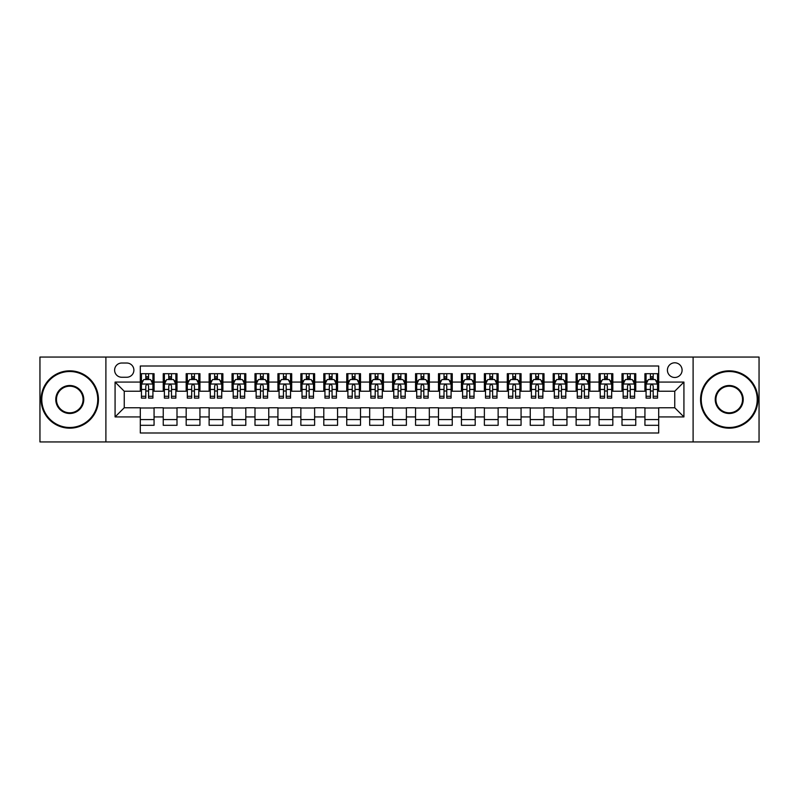 <?xml version="1.0" encoding="UTF-8"?>
<svg xmlns="http://www.w3.org/2000/svg" width="799" height="799" viewBox="0 0 799 799"><rect width="100%" height="100%" fill="white"/><g stroke="black" fill="none" stroke-linecap="round" stroke-linejoin="round"><path stroke-width="1.2" d="M674.756 362.796A7.341 7.341 0 0 0 667.415 370.137A7.341 7.341 0 0 0 674.756 377.478A7.341 7.341 0 0 0 682.096 370.137A7.341 7.341 0 0 0 674.756 362.796M693.103 441.937L759.05 441.937L759.05 357.063L693.103 357.063L693.103 441.937L105.897 441.937L105.897 357.063L39.95 357.063L39.95 441.937L105.897 441.937M658.696 373.692L644.933 373.692L644.933 382.072L635.764 382.072L635.764 391.24L644.933 391.24L644.933 382.072M635.764 382.072L635.764 373.692L622.002 373.692L622.002 382.072L612.823 382.072L612.823 391.24L622.002 391.24L622.002 382.072M612.823 382.072L612.823 373.692L599.06 373.692L599.06 382.072L589.882 382.072L589.882 391.24L599.06 391.24L599.06 382.072M589.882 382.072L589.882 373.692L576.119 373.692L576.119 382.072L566.95 382.072L566.95 391.24L576.119 391.24L576.119 382.072M566.95 382.072L566.95 373.692L553.188 373.692L553.188 382.072L544.009 382.072L544.009 391.24L553.188 391.24L553.188 382.072M544.009 382.072L544.009 373.692L530.246 373.692L530.246 382.072L521.068 382.072L521.068 391.24L530.246 391.24L530.246 382.072M521.068 382.072L521.068 373.692L507.305 373.692L507.305 382.072L498.137 382.072L498.137 391.24L507.305 391.24L507.305 382.072M498.137 382.072L498.137 373.692L484.374 373.692L484.374 382.072L475.195 382.072L475.195 391.24L484.374 391.24L484.374 382.072M475.195 382.072L475.195 373.692L461.432 373.692L461.432 382.072L452.254 382.072L452.254 391.24L461.432 391.24L461.432 382.072M452.254 382.072L452.254 373.692L438.491 373.692L438.491 382.072L429.323 382.072L429.323 391.24L438.491 391.24L438.491 382.072M429.323 382.072L429.323 373.692L415.56 373.692L415.56 382.072L406.381 382.072L406.381 391.24L415.56 391.24L415.56 382.072M406.381 382.072L406.381 373.692L392.619 373.692L392.619 382.072L383.44 382.072L383.44 391.24L392.619 391.24L392.619 382.072M383.44 382.072L383.44 373.692L369.677 373.692L369.677 382.072L360.509 382.072L360.509 391.24L369.677 391.24L369.677 382.072M360.509 382.072L360.509 373.692L346.746 373.692L346.746 382.072L337.568 382.072L337.568 391.24L346.746 391.24L346.746 382.072M337.568 382.072L337.568 373.692L323.805 373.692L323.805 382.072L314.626 382.072L314.626 391.24L323.805 391.24L323.805 382.072M314.626 382.072L314.626 373.692L300.863 373.692L300.863 382.072L291.695 382.072L291.695 391.24L300.863 391.24L300.863 382.072M291.695 382.072L291.695 373.692L277.932 373.692L277.932 382.072L268.754 382.072L268.754 391.24L277.932 391.24L277.932 382.072M268.754 382.072L268.754 373.692L254.991 373.692L254.991 382.072L245.812 382.072L245.812 391.24L254.991 391.24L254.991 382.072M245.812 382.072L245.812 373.692L232.05 373.692L232.05 382.072L222.881 382.072L222.881 391.24L232.05 391.24L232.05 382.072M222.881 382.072L222.881 373.692L209.118 373.692L209.118 382.072L199.94 382.072L199.94 391.24L209.118 391.24L209.118 382.072M199.94 382.072L199.94 373.692L186.177 373.692L186.177 382.072L176.998 382.072L176.998 391.24L186.177 391.24L186.177 382.072M176.998 382.072L176.998 373.692L163.236 373.692L163.236 391.24L154.067 391.24L154.067 373.692L140.304 373.692M140.304 425.308L154.067 425.308L154.067 407.76L163.236 407.76L163.236 425.308L176.998 425.308L176.998 407.76L186.177 407.76L186.177 416.928L176.998 416.928M186.177 416.928L186.177 425.308L199.94 425.308L199.94 407.76L209.118 407.76L209.118 416.928L199.94 416.928M209.118 416.928L209.118 425.308L222.881 425.308L222.881 407.76L232.05 407.76L232.05 416.928L222.881 416.928M232.05 416.928L232.05 425.308L245.812 425.308L245.812 407.76L254.991 407.76L254.991 416.928L245.812 416.928M254.991 416.928L254.991 425.308L268.754 425.308L268.754 407.76L277.932 407.76L277.932 416.928L268.754 416.928M277.932 416.928L277.932 425.308L291.695 425.308L291.695 407.76L300.863 407.76L300.863 416.928L291.695 416.928M300.863 416.928L300.863 425.308L314.626 425.308L314.626 407.76L323.805 407.76L323.805 416.928L314.626 416.928M323.805 416.928L323.805 425.308L337.568 425.308L337.568 407.76L346.746 407.76L346.746 416.928L337.568 416.928M346.746 416.928L346.746 425.308L360.509 425.308L360.509 407.76L369.677 407.76L369.677 416.928L360.509 416.928M369.677 416.928L369.677 425.308L383.44 425.308L383.44 407.76L392.619 407.76L392.619 416.928L383.44 416.928M392.619 416.928L392.619 425.308L406.381 425.308L406.381 407.76L415.56 407.76L415.56 416.928L406.381 416.928M415.56 416.928L415.56 425.308L429.323 425.308L429.323 407.76L438.491 407.76L438.491 416.928L429.323 416.928M438.491 416.928L438.491 425.308L452.254 425.308L452.254 407.76L461.432 407.76L461.432 416.928L452.254 416.928M461.432 416.928L461.432 425.308L475.195 425.308L475.195 407.76L484.374 407.76L484.374 416.928L475.195 416.928M484.374 416.928L484.374 425.308L498.137 425.308L498.137 407.76L507.305 407.76L507.305 416.928L498.137 416.928M507.305 416.928L507.305 425.308L521.068 425.308L521.068 407.76L530.246 407.76L530.246 416.928L521.068 416.928M530.246 416.928L530.246 425.308L544.009 425.308L544.009 407.76L553.188 407.76L553.188 416.928L544.009 416.928M553.188 416.928L553.188 425.308L566.95 425.308L566.95 407.76L576.119 407.76L576.119 416.928L566.95 416.928M576.119 416.928L576.119 425.308L589.882 425.308L589.882 407.76L599.06 407.76L599.06 416.928L589.882 416.928M599.06 416.928L599.06 425.308L612.823 425.308L612.823 407.76L622.002 407.76L622.002 416.928L612.823 416.928M622.002 416.928L622.002 425.308L635.764 425.308L635.764 407.76L644.933 407.76L644.933 416.928L635.764 416.928M121.728 377.248L126.771 377.248A7.111 7.111 0 0 0 133.882 370.137A7.111 7.111 0 0 0 126.771 363.026L121.728 363.026A7.111 7.111 0 0 0 114.617 370.137A7.111 7.111 0 0 0 121.728 377.248M693.103 357.063L105.897 357.063M658.696 382.072L658.696 366.012L140.304 366.012L140.304 391.24L124.245 391.24L124.245 407.76L140.304 407.76L140.304 432.988L658.696 432.988L658.696 407.76L674.756 407.76L674.756 391.24L658.696 391.24L658.696 382.072L683.924 382.072L683.924 416.928L658.696 416.928M140.304 416.928L115.076 416.928L115.076 382.072L140.304 382.072M644.933 416.928L644.933 425.308L658.696 425.308M140.304 379.425L141.453 379.425M145.808 379.425L148.564 379.425M152.919 379.425L154.067 379.425M140.304 391.011L141.453 391.011M145.808 391.011L148.564 391.011M152.919 391.011L154.067 391.011M140.304 407.989L154.067 407.989M140.304 419.575L154.067 419.575M163.236 391.011L164.384 391.011M168.749 391.011L171.495 391.011M175.86 391.011L176.998 391.011M163.236 379.425L164.384 379.425M168.749 379.425L171.495 379.425M175.86 379.425L176.998 379.425M163.236 407.989L176.998 407.989M163.236 419.575L176.998 419.575M186.177 407.989L199.94 407.989M186.177 419.575L199.94 419.575M186.177 379.425L187.326 379.425M191.68 379.425L194.437 379.425M198.791 379.425L199.94 379.425M186.177 391.011L187.326 391.011M191.68 391.011L194.437 391.011M198.791 391.011L199.94 391.011M209.118 407.989L222.881 407.989M209.118 419.575L222.881 419.575M209.118 379.425L210.267 379.425M214.621 379.425L217.378 379.425M221.732 379.425L222.881 379.425M209.118 391.011L210.267 391.011M214.621 391.011L217.378 391.011M221.732 391.011L222.881 391.011M232.05 407.989L245.812 407.989M232.05 419.575L245.812 419.575M232.05 379.425L233.198 379.425M237.563 379.425L240.309 379.425M244.674 379.425L245.812 379.425M232.05 391.011L233.198 391.011M237.563 391.011L240.309 391.011M244.674 391.011L245.812 391.011M254.991 407.989L268.754 407.989M254.991 419.575L268.754 419.575M254.991 379.425L256.139 379.425M260.494 379.425L263.251 379.425M267.605 379.425L268.754 379.425M254.991 391.011L256.139 391.011M260.494 391.011L263.251 391.011M267.605 391.011L268.754 391.011M277.932 407.989L291.695 407.989M277.932 419.575L291.695 419.575M277.932 379.425L279.081 379.425M283.435 379.425L286.192 379.425M290.546 379.425L291.695 379.425M277.932 391.011L279.081 391.011M283.435 391.011L286.192 391.011M290.546 391.011L291.695 391.011M300.863 407.989L314.626 407.989M300.863 419.575L314.626 419.575M300.863 379.425L302.012 379.425M306.377 379.425L309.123 379.425M313.488 379.425L314.626 379.425M300.863 391.011L302.012 391.011M306.377 391.011L309.123 391.011M313.488 391.011L314.626 391.011M323.805 407.989L337.568 407.989M323.805 419.575L337.568 419.575M323.805 379.425L324.953 379.425M329.308 379.425L332.064 379.425M336.419 379.425L337.568 379.425M323.805 391.011L324.953 391.011M329.308 391.011L332.064 391.011M336.419 391.011L337.568 391.011M346.746 407.989L360.509 407.989M346.746 419.575L360.509 419.575M346.746 379.425L347.895 379.425M352.249 379.425L354.996 379.425M359.36 379.425L360.509 379.425M346.746 391.011L347.895 391.011M352.249 391.011L354.996 391.011M359.36 391.011L360.509 391.011M369.677 407.989L383.44 407.989M369.677 419.575L383.44 419.575M369.677 379.425L370.826 379.425M375.19 379.425L377.937 379.425M382.302 379.425L383.44 379.425M369.677 391.011L370.826 391.011M375.19 391.011L377.937 391.011M382.302 391.011L383.44 391.011M392.619 407.989L406.381 407.989M392.619 419.575L406.381 419.575M392.619 379.425L393.767 379.425M398.122 379.425L400.878 379.425M405.233 379.425L406.381 379.425M392.619 391.011L393.767 391.011M398.122 391.011L400.878 391.011M405.233 391.011L406.381 391.011M415.56 407.989L429.323 407.989M415.56 419.575L429.323 419.575M415.56 379.425L416.698 379.425M421.063 379.425L423.81 379.425M428.174 379.425L429.323 379.425M415.56 391.011L416.698 391.011M421.063 391.011L423.81 391.011M428.174 391.011L429.323 391.011M438.491 407.989L452.254 407.989M438.491 419.575L452.254 419.575M438.491 379.425L439.64 379.425M444.004 379.425L446.751 379.425M451.105 379.425L452.254 379.425M438.491 391.011L439.64 391.011M444.004 391.011L446.751 391.011M451.105 391.011L452.254 391.011M461.432 407.989L475.195 407.989M461.432 419.575L475.195 419.575M461.432 379.425L462.581 379.425M466.936 379.425L469.692 379.425M474.047 379.425L475.195 379.425M461.432 391.011L462.581 391.011M466.936 391.011L469.692 391.011M474.047 391.011L475.195 391.011M484.374 407.989L498.137 407.989M484.374 419.575L498.137 419.575M484.374 379.425L485.512 379.425M489.877 379.425L492.623 379.425M496.988 379.425L498.137 379.425M484.374 391.011L485.512 391.011M489.877 391.011L492.623 391.011M496.988 391.011L498.137 391.011M507.305 407.989L521.068 407.989M507.305 419.575L521.068 419.575M507.305 379.425L508.454 379.425M512.808 379.425L515.565 379.425M519.919 379.425L521.068 379.425M507.305 391.011L508.454 391.011M512.808 391.011L515.565 391.011M519.919 391.011L521.068 391.011M530.246 407.989L544.009 407.989M530.246 419.575L544.009 419.575M530.246 379.425L531.395 379.425M535.749 379.425L538.506 379.425M542.861 379.425L544.009 379.425M530.246 391.011L531.395 391.011M535.749 391.011L538.506 391.011M542.861 391.011L544.009 391.011M553.188 407.989L566.95 407.989M553.188 419.575L566.95 419.575M553.188 379.425L554.326 379.425M558.691 379.425L561.437 379.425M565.802 379.425L566.95 379.425M553.188 391.011L554.326 391.011M558.691 391.011L561.437 391.011M565.802 391.011L566.95 391.011M576.119 407.989L589.882 407.989M576.119 419.575L589.882 419.575M576.119 379.425L577.268 379.425M581.622 379.425L584.379 379.425M588.733 379.425L589.882 379.425M576.119 391.011L577.268 391.011M581.622 391.011L584.379 391.011M588.733 391.011L589.882 391.011M599.06 407.989L612.823 407.989M599.06 419.575L612.823 419.575M599.06 379.425L600.209 379.425M604.563 379.425L607.32 379.425M611.674 379.425L612.823 379.425M599.06 391.011L600.209 391.011M604.563 391.011L607.32 391.011M611.674 391.011L612.823 391.011M622.002 407.989L635.764 407.989M622.002 419.575L635.764 419.575M622.002 379.425L623.14 379.425M627.505 379.425L630.251 379.425M634.616 379.425L635.764 379.425M622.002 391.011L623.14 391.011M627.505 391.011L630.251 391.011M634.616 391.011L635.764 391.011M644.933 407.989L658.696 407.989M644.933 419.575L658.696 419.575M644.933 379.425L646.081 379.425M650.436 379.425L653.192 379.425M657.547 379.425L658.696 379.425M644.933 391.011L646.081 391.011M650.436 391.011L653.192 391.011M657.547 391.011L658.696 391.011M124.245 391.24L115.076 382.072M124.245 407.76L115.076 416.928M683.924 382.072L674.756 391.24M683.924 416.928L674.756 407.76M148.564 376.679L145.808 376.679M152.919 396.254L148.564 396.254L148.564 398.122L152.919 398.122L152.919 384.129L150.621 379.545L143.74 379.545L141.453 384.129L141.453 398.122L145.808 398.122L145.808 396.254L141.453 396.254M141.453 384.129L141.453 373.692M152.919 384.129L152.919 373.692M145.808 379.545L145.808 373.692M148.564 373.692L148.564 379.545M148.564 396.254L148.564 385.847C147.645 384.089 146.726 384.089 145.808 385.847L145.808 396.254M69.773 371.515A27.985 27.985 0 0 0 41.788 399.5A27.985 27.985 0 0 0 69.773 427.485A27.985 27.985 0 0 0 97.758 399.5A27.985 27.985 0 0 0 69.773 371.515M69.773 428.174A28.674 28.674 0 0 1 41.099 399.5A28.674 28.674 0 0 1 69.773 370.826A28.674 28.674 0 0 1 98.437 399.5A28.674 28.674 0 0 1 69.773 428.174M69.773 385.508A13.992 13.992 0 0 1 83.765 399.5A13.992 13.992 0 0 1 69.773 413.492A13.992 13.992 0 0 1 55.78 399.5A13.992 13.992 0 0 1 69.773 385.508M69.773 412.803A13.303 13.303 0 0 0 83.076 399.5A13.303 13.303 0 0 0 69.773 386.197A13.303 13.303 0 0 0 56.469 399.5A13.303 13.303 0 0 0 69.773 412.803M729.227 371.515A27.985 27.985 0 0 0 701.242 399.5A27.985 27.985 0 0 0 729.227 427.485A27.985 27.985 0 0 0 757.212 399.5A27.985 27.985 0 0 0 729.227 371.515M729.227 428.174A28.674 28.674 0 0 1 700.563 399.5A28.674 28.674 0 0 1 729.227 370.826A28.674 28.674 0 0 1 757.901 399.5A28.674 28.674 0 0 1 729.227 428.174M729.227 385.508A13.992 13.992 0 0 1 743.22 399.5A13.992 13.992 0 0 1 729.227 413.492A13.992 13.992 0 0 1 715.235 399.5A13.992 13.992 0 0 1 729.227 385.508M729.227 412.803A13.303 13.303 0 0 0 742.531 399.5A13.303 13.303 0 0 0 729.227 386.197A13.303 13.303 0 0 0 715.924 399.5A13.303 13.303 0 0 0 729.227 412.803M171.495 376.679L168.749 376.679M175.86 396.254L171.495 396.254L171.495 398.122L175.86 398.122L175.86 384.129L173.563 379.545L166.681 379.545L164.384 384.129L164.384 398.122L168.749 398.122L168.749 396.254L164.384 396.254M164.384 384.129L164.384 373.692M175.86 384.129L175.86 373.692M168.749 379.545L168.749 373.692M171.495 373.692L171.495 379.545M171.495 396.254L171.495 385.847C170.587 384.089 169.668 384.089 168.749 385.847L168.749 396.254M194.437 376.679L191.68 376.679M198.791 396.254L194.437 396.254L194.437 398.122L198.791 398.122L198.791 384.129L196.504 379.545L189.623 379.545L187.326 384.129L187.326 398.122L191.68 398.122L191.68 396.254L187.326 396.254M187.326 384.129L187.326 373.692M198.791 384.129L198.791 373.692M191.68 379.545L191.68 373.692M194.437 373.692L194.437 379.545M194.437 396.254L194.437 385.847C193.518 384.089 192.599 384.089 191.68 385.847L191.68 396.254M217.378 376.679L214.621 376.679M221.732 396.254L217.378 396.254L217.378 398.122L221.732 398.122L221.732 384.129L219.435 379.545L212.554 379.545L210.267 384.129L210.267 398.122L214.621 398.122L214.621 396.254L210.267 396.254M210.267 384.129L210.267 373.692M221.732 384.129L221.732 373.692M214.621 379.545L214.621 373.692M217.378 373.692L217.378 379.545M217.378 396.254L217.378 385.847C216.459 384.089 215.54 384.089 214.621 385.847L214.621 396.254M240.309 376.679L237.563 376.679M244.674 396.254L240.309 396.254L240.309 398.122L244.674 398.122L244.674 384.129L242.377 379.545L235.495 379.545L233.198 384.129L233.198 398.122L237.563 398.122L237.563 396.254L233.198 396.254M233.198 384.129L233.198 373.692M244.674 384.129L244.674 373.692M237.563 379.545L237.563 373.692M240.309 373.692L240.309 379.545M240.309 396.254L240.309 385.847C239.4 384.089 238.482 384.089 237.563 385.847L237.563 396.254M263.251 376.679L260.494 376.679M267.605 396.254L263.251 396.254L263.251 398.122L267.605 398.122L267.605 384.129L265.318 379.545L258.437 379.545L256.139 384.129L256.139 398.122L260.494 398.122L260.494 396.254L256.139 396.254M256.139 384.129L256.139 373.692M267.605 384.129L267.605 373.692M260.494 379.545L260.494 373.692M263.251 373.692L263.251 379.545M263.251 396.254L263.251 385.847C262.332 384.089 261.413 384.089 260.494 385.847L260.494 396.254M286.192 376.679L283.435 376.679M290.546 396.254L286.192 396.254L286.192 398.122L290.546 398.122L290.546 384.129L288.249 379.545L281.368 379.545L279.081 384.129L279.081 398.122L283.435 398.122L283.435 396.254L279.081 396.254M279.081 384.129L279.081 373.692M290.546 384.129L290.546 373.692M283.435 379.545L283.435 373.692M286.192 373.692L286.192 379.545M286.192 396.254L286.192 385.847C285.273 384.089 284.354 384.089 283.435 385.847L283.435 396.254M309.123 376.679L306.377 376.679M313.488 396.254L309.123 396.254L309.123 398.122L313.488 398.122L313.488 384.129L311.191 379.545L304.309 379.545L302.012 384.129L302.012 398.122L306.377 398.122L306.377 396.254L302.012 396.254M302.012 384.129L302.012 373.692M313.488 384.129L313.488 373.692M306.377 379.545L306.377 373.692M309.123 373.692L309.123 379.545M309.123 396.254L309.123 385.847C308.204 384.089 307.295 384.089 306.377 385.847L306.377 396.254M332.064 376.679L329.308 376.679M336.419 396.254L332.064 396.254L332.064 398.122L336.419 398.122L336.419 384.129L334.132 379.545L327.25 379.545L324.953 384.129L324.953 398.122L329.308 398.122L329.308 396.254L324.953 396.254M324.953 384.129L324.953 373.692M336.419 384.129L336.419 373.692M329.308 379.545L329.308 373.692M332.064 373.692L332.064 379.545M332.064 396.254L332.064 385.847C331.146 384.089 330.227 384.089 329.308 385.847L329.308 396.254M354.996 376.679L352.249 376.679M359.36 396.254L354.996 396.254L354.996 398.122L359.36 398.122L359.36 384.129L357.063 379.545L350.182 379.545L347.895 384.129L347.895 398.122L352.249 398.122L352.249 396.254L347.895 396.254M347.895 384.129L347.895 373.692M359.36 384.129L359.36 373.692M352.249 379.545L352.249 373.692M354.996 373.692L354.996 379.545M354.996 396.254L354.996 385.847C354.087 384.089 353.168 384.089 352.249 385.847L352.249 396.254M377.937 376.679L375.19 376.679M382.302 396.254L377.937 396.254L377.937 398.122L382.302 398.122L382.302 384.129L380.004 379.545L373.123 379.545L370.826 384.129L370.826 398.122L375.19 398.122L375.19 396.254L370.826 396.254M370.826 384.129L370.826 373.692M382.302 384.129L382.302 373.692M375.19 379.545L375.19 373.692M377.937 373.692L377.937 379.545M377.937 396.254L377.937 385.847C377.018 384.089 376.109 384.089 375.19 385.847L375.19 396.254M400.878 376.679L398.122 376.679M405.233 396.254L400.878 396.254L400.878 398.122L405.233 398.122L405.233 384.129L402.936 379.545L396.064 379.545L393.767 384.129L393.767 398.122L398.122 398.122L398.122 396.254L393.767 396.254M393.767 384.129L393.767 373.692M405.233 384.129L405.233 373.692M398.122 379.545L398.122 373.692M400.878 373.692L400.878 379.545M400.878 396.254L400.878 385.847C399.959 384.089 399.041 384.089 398.122 385.847L398.122 396.254M423.81 376.679L421.063 376.679M428.174 396.254L423.81 396.254L423.81 398.122L428.174 398.122L428.174 384.129L425.877 379.545L418.996 379.545L416.698 384.129L416.698 398.122L421.063 398.122L421.063 396.254L416.698 396.254M416.698 384.129L416.698 373.692M428.174 384.129L428.174 373.692M421.063 379.545L421.063 373.692M423.81 373.692L423.81 379.545M423.81 396.254L423.81 385.847C422.901 384.089 421.982 384.089 421.063 385.847L421.063 396.254M446.751 376.679L444.004 376.679M451.105 396.254L446.751 396.254L446.751 398.122L451.105 398.122L451.105 384.129L448.818 379.545L441.937 379.545L439.64 384.129L439.64 398.122L444.004 398.122L444.004 396.254L439.64 396.254M439.64 384.129L439.64 373.692M451.105 384.129L451.105 373.692M444.004 379.545L444.004 373.692M446.751 373.692L446.751 379.545M446.751 396.254L446.751 385.847C445.832 384.089 444.913 384.089 444.004 385.847L444.004 396.254M469.692 376.679L466.936 376.679M474.047 396.254L469.692 396.254L469.692 398.122L474.047 398.122L474.047 384.129L471.75 379.545L464.868 379.545L462.581 384.129L462.581 398.122L466.936 398.122L466.936 396.254L462.581 396.254M462.581 384.129L462.581 373.692M474.047 384.129L474.047 373.692M466.936 379.545L466.936 373.692M469.692 373.692L469.692 379.545M469.692 396.254L469.692 385.847C468.773 384.089 467.854 384.089 466.936 385.847L466.936 396.254M492.623 376.679L489.877 376.679M496.988 396.254L492.623 396.254L492.623 398.122L496.988 398.122L496.988 384.129L494.691 379.545L487.809 379.545L485.512 384.129L485.512 398.122L489.877 398.122L489.877 396.254L485.512 396.254M485.512 384.129L485.512 373.692M496.988 384.129L496.988 373.692M489.877 379.545L489.877 373.692M492.623 373.692L492.623 379.545M492.623 396.254L492.623 385.847C491.715 384.089 490.796 384.089 489.877 385.847L489.877 396.254M515.565 376.679L512.808 376.679M519.919 396.254L515.565 396.254L515.565 398.122L519.919 398.122L519.919 384.129L517.632 379.545L510.751 379.545L508.454 384.129L508.454 398.122L512.808 398.122L512.808 396.254L508.454 396.254M508.454 384.129L508.454 373.692M519.919 384.129L519.919 373.692M512.808 379.545L512.808 373.692M515.565 373.692L515.565 379.545M515.565 396.254L515.565 385.847C514.646 384.089 513.727 384.089 512.808 385.847L512.808 396.254M538.506 376.679L535.749 376.679M542.861 396.254L538.506 396.254L538.506 398.122L542.861 398.122L542.861 384.129L540.563 379.545L533.682 379.545L531.395 384.129L531.395 398.122L535.749 398.122L535.749 396.254L531.395 396.254M531.395 384.129L531.395 373.692M542.861 384.129L542.861 373.692M535.749 379.545L535.749 373.692M538.506 373.692L538.506 379.545M538.506 396.254L538.506 385.847C537.587 384.089 536.668 384.089 535.749 385.847L535.749 396.254M561.437 376.679L558.691 376.679M565.802 396.254L561.437 396.254L561.437 398.122L565.802 398.122L565.802 384.129L563.505 379.545L556.623 379.545L554.326 384.129L554.326 398.122L558.691 398.122L558.691 396.254L554.326 396.254M554.326 384.129L554.326 373.692M565.802 384.129L565.802 373.692M558.691 379.545L558.691 373.692M561.437 373.692L561.437 379.545M561.437 396.254L561.437 385.847C560.528 384.089 559.61 384.089 558.691 385.847L558.691 396.254M584.379 376.679L581.622 376.679M588.733 396.254L584.379 396.254L584.379 398.122L588.733 398.122L588.733 384.129L586.446 379.545L579.565 379.545L577.268 384.129L577.268 398.122L581.622 398.122L581.622 396.254L577.268 396.254M577.268 384.129L577.268 373.692M588.733 384.129L588.733 373.692M581.622 379.545L581.622 373.692M584.379 373.692L584.379 379.545M584.379 396.254L584.379 385.847C583.46 384.089 582.541 384.089 581.622 385.847L581.622 396.254M607.32 376.679L604.563 376.679M611.674 396.254L607.32 396.254L607.32 398.122L611.674 398.122L611.674 384.129L609.377 379.545L602.496 379.545L600.209 384.129L600.209 398.122L604.563 398.122L604.563 396.254L600.209 396.254M600.209 384.129L600.209 373.692M611.674 384.129L611.674 373.692M604.563 379.545L604.563 373.692M607.32 373.692L607.32 379.545M607.32 396.254L607.32 385.847C606.401 384.089 605.482 384.089 604.563 385.847L604.563 396.254M630.251 376.679L627.505 376.679M634.616 396.254L630.251 396.254L630.251 398.122L634.616 398.122L634.616 384.129L632.319 379.545L625.437 379.545L623.14 384.129L623.14 398.122L627.505 398.122L627.505 396.254L623.14 396.254M623.14 384.129L623.14 373.692M634.616 384.129L634.616 373.692M627.505 379.545L627.505 373.692M630.251 373.692L630.251 379.545M630.251 396.254L630.251 385.847C629.342 384.089 628.423 384.089 627.505 385.847L627.505 396.254M653.192 376.679L650.436 376.679M657.547 396.254L653.192 396.254L653.192 398.122L657.547 398.122L657.547 384.129L655.26 379.545L648.379 379.545L646.081 384.129L646.081 398.122L650.436 398.122L650.436 396.254L646.081 396.254M646.081 384.129L646.081 373.692M657.547 384.129L657.547 373.692M650.436 379.545L650.436 373.692M653.192 373.692L653.192 379.545M653.192 396.254L653.192 385.847C652.274 384.089 651.355 384.089 650.436 385.847L650.436 396.254M163.236 416.928L154.067 416.928M163.236 382.072L154.067 382.072M152.859 384.019L141.503 384.019M141.453 380.803L143.111 380.803M151.261 380.803L152.919 380.803M145.808 389.453L141.453 389.453M152.919 389.453L148.564 389.453M148.564 378.137L145.808 378.137M175.8 384.019L164.444 384.019M164.384 380.803L166.052 380.803M174.192 380.803L175.86 380.803M168.749 389.453L164.384 389.453M175.86 389.453L171.495 389.453M171.495 378.137L168.749 378.137M198.741 384.019L187.385 384.019M187.326 380.803L188.983 380.803M197.133 380.803L198.791 380.803M191.68 389.453L187.326 389.453M198.791 389.453L194.437 389.453M194.437 378.137L191.68 378.137M221.673 384.019L210.317 384.019M210.267 380.803L211.925 380.803M220.065 380.803L221.732 380.803M214.621 389.453L210.267 389.453M221.732 389.453L217.378 389.453M217.378 378.137L214.621 378.137M244.614 384.019L233.258 384.019M233.198 380.803L234.866 380.803M243.006 380.803L244.674 380.803M237.563 389.453L233.198 389.453M244.674 389.453L240.309 389.453M240.309 378.137L237.563 378.137M267.555 384.019L256.199 384.019M256.139 380.803L257.797 380.803M265.947 380.803L267.605 380.803M260.494 389.453L256.139 389.453M267.605 389.453L263.251 389.453M263.251 378.137L260.494 378.137M290.486 384.019L279.131 384.019M279.081 380.803L280.739 380.803M288.878 380.803L290.546 380.803M283.435 389.453L279.081 389.453M290.546 389.453L286.192 389.453M286.192 378.137L283.435 378.137M313.428 384.019L302.072 384.019M302.012 380.803L303.68 380.803M311.82 380.803L313.488 380.803M306.377 389.453L302.012 389.453M313.488 389.453L309.123 389.453M309.123 378.137L306.377 378.137M336.359 384.019L325.013 384.019M324.953 380.803L326.611 380.803M334.761 380.803L336.419 380.803M329.308 389.453L324.953 389.453M336.419 389.453L332.064 389.453M332.064 378.137L329.308 378.137M359.3 384.019L347.945 384.019M347.895 380.803L349.553 380.803M357.692 380.803L359.36 380.803M352.249 389.453L347.895 389.453M359.36 389.453L354.996 389.453M354.996 378.137L352.249 378.137M382.242 384.019L370.886 384.019M370.826 380.803L372.494 380.803M380.634 380.803L382.302 380.803M375.19 389.453L370.826 389.453M382.302 389.453L377.937 389.453M377.937 378.137L375.19 378.137M405.173 384.019L393.827 384.019M393.767 380.803L395.425 380.803M403.575 380.803L405.233 380.803M398.122 389.453L393.767 389.453M405.233 389.453L400.878 389.453M400.878 378.137L398.122 378.137M428.114 384.019L416.758 384.019M416.698 380.803L418.366 380.803M426.506 380.803L428.174 380.803M421.063 389.453L416.698 389.453M428.174 389.453L423.81 389.453M423.81 378.137L421.063 378.137M451.055 384.019L439.7 384.019M439.64 380.803L441.308 380.803M449.447 380.803L451.105 380.803M444.004 389.453L439.64 389.453M451.105 389.453L446.751 389.453M446.751 378.137L444.004 378.137M473.987 384.019L462.641 384.019M462.581 380.803L464.239 380.803M472.389 380.803L474.047 380.803M466.936 389.453L462.581 389.453M474.047 389.453L469.692 389.453M469.692 378.137L466.936 378.137M496.928 384.019L485.572 384.019M485.512 380.803L487.18 380.803M495.32 380.803L496.988 380.803M489.877 389.453L485.512 389.453M496.988 389.453L492.623 389.453M492.623 378.137L489.877 378.137M519.869 384.019L508.514 384.019M508.454 380.803L510.122 380.803M518.261 380.803L519.919 380.803M512.808 389.453L508.454 389.453M519.919 389.453L515.565 389.453M515.565 378.137L512.808 378.137M542.801 384.019L531.445 384.019M531.395 380.803L533.053 380.803M541.203 380.803L542.861 380.803M535.749 389.453L531.395 389.453M542.861 389.453L538.506 389.453M538.506 378.137L535.749 378.137M565.742 384.019L554.386 384.019M554.326 380.803L555.994 380.803M564.134 380.803L565.802 380.803M558.691 389.453L554.326 389.453M565.802 389.453L561.437 389.453M561.437 378.137L558.691 378.137M588.683 384.019L577.327 384.019M577.268 380.803L578.935 380.803M587.075 380.803L588.733 380.803M581.622 389.453L577.268 389.453M588.733 389.453L584.379 389.453M584.379 378.137L581.622 378.137M611.615 384.019L600.259 384.019M600.209 380.803L601.867 380.803M610.017 380.803L611.674 380.803M604.563 389.453L600.209 389.453M611.674 389.453L607.32 389.453M607.32 378.137L604.563 378.137M634.556 384.019L623.2 384.019M623.14 380.803L624.808 380.803M632.948 380.803L634.616 380.803M627.505 389.453L623.14 389.453M634.616 389.453L630.251 389.453M630.251 378.137L627.505 378.137M657.497 384.019L646.141 384.019M646.081 380.803L647.739 380.803M655.889 380.803L657.547 380.803M650.436 389.453L646.081 389.453M657.547 389.453L653.192 389.453M653.192 378.137L650.436 378.137"/></g></svg>
